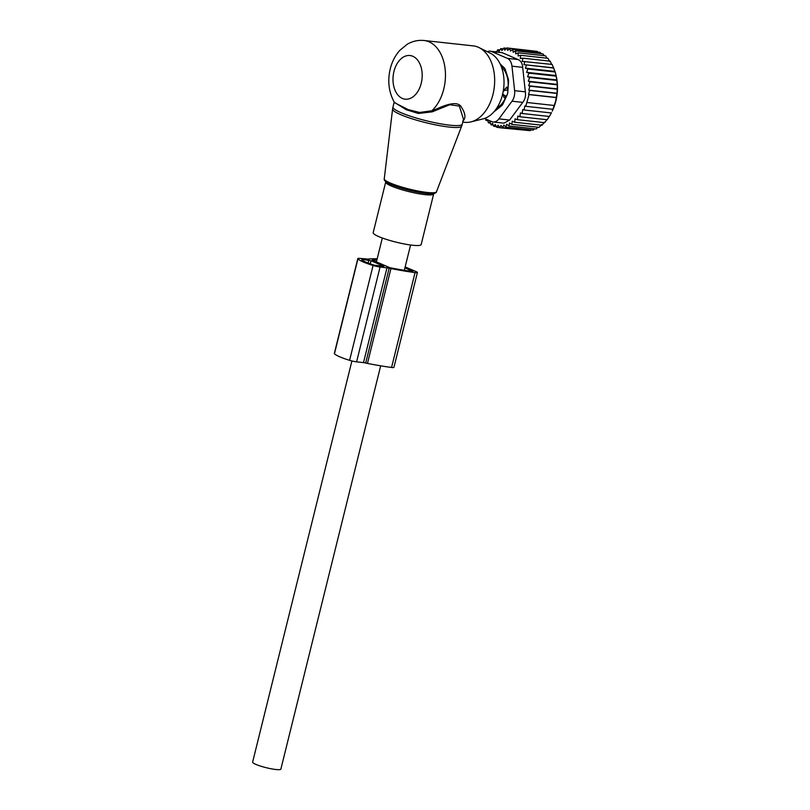 <?xml version="1.0" encoding="UTF-8"?>
<svg xmlns="http://www.w3.org/2000/svg" width="810" height="810" viewBox="0 0 810 810"><rect width="100%" height="100%" fill="white"/><g stroke="black" fill="none" stroke-linecap="round" stroke-linejoin="round"><path stroke-width="1.21" d="M421.159 244.539A24.705 3.706 -166.1 0 1 401.79 243.456A24.705 3.706 -166.1 0 1 373.187 232.662L385.702 182.078A24.705 3.706 -166.1 0 0 414.315 192.861A24.705 3.706 -166.1 0 0 433.674 193.944L421.159 244.539M462.773 122.067L464.92 122.31A38.434 25.363 -83.7 0 0 470.964 121.885L483.054 118.888A34.02 22.457 -83.7 0 0 502.534 94.588A34.02 22.457 -83.7 0 0 490.252 53.156L479.105 47.618A38.434 25.363 -83.7 0 0 473.283 45.886L424.075 40.5C418.031 39.923 412.391 41.199 407.147 44.327L399.917 50.261C395.25 55.455 392.03 61.651 390.258 68.85C387.362 81.121 388.8 92.411 394.561 102.708L408.21 109.613L419.56 112.448L431.872 110.747L432.287 111.841L418.416 113.481L406.235 109.715L394.298 102.273M470.964 121.885A38.434 25.363 -83.7 0 0 492.976 94.426A38.434 25.363 -83.7 0 0 479.105 47.618M424.075 40.5A38.434 25.363 -83.7 0 1 443.769 89.029A38.434 25.363 -83.7 0 1 431.872 110.747L437.187 108.722L437.491 109.674L449.773 104.733L459.351 106.1L463.482 119.212L462.257 124.153A35.691 5.346 -166.1 0 1 434.292 122.593A35.691 5.346 -166.1 0 1 392.971 107.001L392.597 109.056A35.569 5.326 13.9 0 0 433.796 124.497A35.569 5.326 -166.1 0 0 461.639 126.147L462.257 124.153M437.491 109.674L432.287 111.841M437.187 108.722C446.533 104.449 458.045 100.602 461.487 107.254C465.558 113.694 466.003 118.321 462.804 121.115M556.126 75.684A37.341 24.644 -83.7 0 1 552.238 111.152L555.538 101.564L557.057 93.231L557.331 84.412L556.085 75.543L526.591 72.313L527.897 68.992L555.174 71.979L556.126 75.684A37.341 24.644 -83.7 0 0 556.095 75.563M534.357 51.07L506.918 47.932L504.792 50.22L503.86 48.003L501.906 50.534L500.793 48.6L499.031 51.344L497.755 49.724L496.206 52.63M537.911 52.123L537.202 51.384L509.925 48.397L507.657 50.402L506.918 47.932M541.202 53.673L540.128 52.366L512.851 49.38L510.452 51.081L509.925 48.397M544.239 55.698L542.923 53.855L515.656 50.868L513.145 52.245L512.851 49.38M547.003 58.178L545.565 55.839L518.289 52.852L515.707 53.885L515.656 50.868M549.808 61.712L547.995 58.29L520.729 55.303L518.096 55.971L518.289 52.852M551.772 64.608L550.203 61.165L522.936 58.178L520.283 58.482L520.729 55.303M555.174 71.979L552.157 64.436L522.247 61.378L522.936 58.178M551.488 112.661L549.383 116.478L522.106 113.491L522.784 109.512L524.07 109.978L524.84 105.999L525.731 106.312L529.082 94.608L528.545 94.416L529.659 90.447L528.758 90.133L529.953 86.204L528.667 85.739L529.942 81.83L528.282 81.233L529.608 77.466L527.594 76.737L528.92 73.163L556.197 76.15M549.504 116.083L547.155 119.738L519.878 116.751L520.445 112.894L522.106 113.491M554.89 71.412L525.366 68.182L527.897 68.992M494.657 51.658L496.773 51.556M499.912 49.957L497.755 49.724M503.192 48.863L500.793 48.6M506.574 48.306L503.86 48.003M553.463 67.858L523.948 64.628L553.817 68.06M556.915 79.947L527.594 76.737M556.875 80.453L529.608 77.466M557.331 84.412L528.282 81.233M557.219 84.817L529.942 81.83M557.371 88.887L528.667 85.739M557.229 89.191L529.953 86.204M557.057 93.231L528.758 90.133M556.936 93.444L529.659 90.447M556.429 97.473L528.545 94.416M556.359 97.595L529.082 94.608M554.394 105.502L527.118 102.516M553.007 109.309L525.731 106.312M551.347 112.965L524.07 109.978M485.716 119.009L485.939 120.396L487.843 120.609M519.878 116.751L517.874 116.022L517.408 119.688L515.079 118.827L514.715 122.249L512.244 121.206L511.869 124.355L509.51 122.958L508.913 125.975L506.685 124.254L505.875 127.089L503.81 125.064L502.808 127.686L500.924 125.378L499.75 127.757L498.059 125.196L496.743 127.302L495.264 124.507L493.817 126.32L492.571 123.343L491.012 124.831L490.009 121.713L488.379 122.847L487.62 119.617L485.939 120.396M493.118 121.976A10.986 7.249 96.3 0 0 498.919 118.878L512.011 101.209L522.733 102.384L509.642 120.052L503.972 123.16L493.118 121.976A10.986 7.249 96.3 0 1 491.71 121.591L484.481 118.473M488.379 122.847L490.445 123.069M491.012 124.831L493.29 125.074M493.817 126.32L496.368 126.603M496.743 127.302L499.659 127.626M499.75 127.757L527.583 130.41M502.808 127.686L530.084 130.683L531.198 129.873M505.875 127.089L533.152 130.086L534.671 128.8M508.913 125.975L536.19 128.962L537.992 127.21M511.869 124.355L539.146 127.342L541.769 124.436M514.715 122.249L541.991 125.236L544.573 122.057M517.408 119.688L544.684 122.674L547.196 119.232M512.011 101.209A10.986 7.249 -83.7 0 0 514.623 90.669L511.96 66.177A10.986 7.249 -83.7 0 0 507.354 58.36L491.599 51.546L502.321 52.721L518.076 59.535C520.901 60.811 522.43 63.413 522.683 67.351L525.346 91.844C525.963 95.904 525.093 99.417 522.733 102.384M494.343 111.355A5.488 3.625 -83.7 0 0 495.264 110.818L501.603 105.715A5.488 3.625 -83.7 0 0 503.071 103.741L507.151 94.78A5.488 3.625 -83.7 0 0 507.819 92.046L508.538 81.638A5.488 3.625 -83.7 0 0 508.245 78.894L505.41 69.822A5.488 3.625 -83.7 0 0 504.215 67.797L500.165 63.97M491.599 51.546A10.986 7.249 -83.7 0 0 490.192 51.162A10.986 7.249 -83.7 0 0 487.336 51.698M502.321 52.721L490.192 51.162M525.366 68.182L526.54 65.073M523.948 64.628L524.88 61.449M526.591 72.313L528.92 73.163M377.166 258.846A84.372 12.636 13.9 0 0 368.813 258.987A5.569 0.83 13.9 0 0 368.307 259.139L360.298 258.43A7.158 1.073 13.9 0 0 357.797 258.633A7.158 1.073 13.9 0 0 357.919 258.916A25.363 3.797 13.9 0 0 373.076 265.467A7.158 1.073 13.9 0 0 380.072 266.986L389.154 268.15A5.569 0.83 13.9 0 0 390.947 268.555A84.372 12.636 13.9 0 0 415.044 272.606A5.569 0.83 13.9 0 0 417.413 272.504A5.569 0.83 13.9 0 0 416.077 271.583L405.142 266.946M357.797 258.633L334.327 353.494A7.158 1.073 13.9 0 0 334.449 353.778A25.363 3.797 13.9 0 0 349.596 360.328A7.158 1.073 13.9 0 0 356.602 361.847L363.508 362.596L386.988 267.745M417.413 272.504L393.933 367.355A5.569 0.83 13.9 0 1 391.564 367.467A84.372 12.636 13.9 0 1 367.467 363.417A5.569 0.83 13.9 0 1 365.685 363.012L363.508 362.596M362.769 259.504L371 260.719L383.859 266.277L374.493 265.245A21.394 3.2 13.9 0 1 361.716 259.716L362.769 259.504L362.546 260.405M376.903 259.909A80.392 12.039 13.9 0 0 372.286 260.091L389.914 267.715A80.392 12.039 13.9 0 0 412.877 271.573L404.939 267.806M503.243 90.973L506.736 87.186L508.083 87.328A22.508 14.853 -83.7 0 0 508.052 81.689A22.508 14.853 -83.7 0 0 501.805 67.26L501.522 67.23M494.697 110.94A24.158 15.947 -83.7 0 0 495.204 110.859M496.925 107.872A22.508 14.853 -83.7 0 0 505.47 97.878L504.124 97.726L502.575 93.646M501.805 67.26L502.251 65.944M380.68 365.826L280.878 769.085A14.55 2.177 -166.1 0 1 275.795 769.5A14.55 2.177 -166.1 0 1 260.516 766.098A14.55 2.177 -166.1 0 1 252.629 762.099L351.904 360.966M436.479 191.757C436.418 192.79 435.01 193.448 432.236 193.732A25.809 3.868 -166.1 0 1 414.892 191.585A25.809 3.868 -166.1 0 1 387.079 182.564C384.76 181.015 383.818 179.769 384.254 178.828A26.902 4.03 13.9 0 0 415.419 190.502A26.902 4.03 -166.1 0 0 436.479 191.757L461.639 126.147M393.954 71.462A21.961 14.499 -83.7 0 0 402.378 98.435A21.961 14.499 -83.7 0 0 421.24 83.258A21.961 14.499 -83.7 0 0 412.806 56.275A21.961 14.499 -83.7 0 0 393.954 71.462M498.919 118.878L509.642 120.052M507.354 58.36L518.076 59.535M514.623 90.669L525.346 91.844M511.96 66.177L522.683 67.351M334.449 353.778L357.919 258.916M349.596 360.328L373.076 265.467M356.602 361.847L380.072 266.986M365.685 363.012L389.154 268.15M367.467 363.417L390.947 268.555M391.564 367.467L415.044 272.606M368.104 263.068L368.823 260.162M370.231 263.847L371 260.719M506.736 87.186L507.627 90.163A4.394 1.772 163.4 0 0 503.293 90.953M507.951 90.194L507.627 90.163A4.394 2.896 -83.7 0 1 507.85 91.611M506.564 96.066L506.169 96.015A4.394 2.896 -83.7 0 0 507.131 94.821M502.716 93.828A4.394 2.724 50.1 0 0 506.169 96.015L504.124 97.726M384.254 178.828L392.597 109.056M433.998 193.428L433.674 193.944M385.661 181.46L385.702 182.078M394.186 102.08L392.971 107.001M382.33 238.008L376.367 262.086M410.579 245.005L404.311 270.307"/></g></svg>
